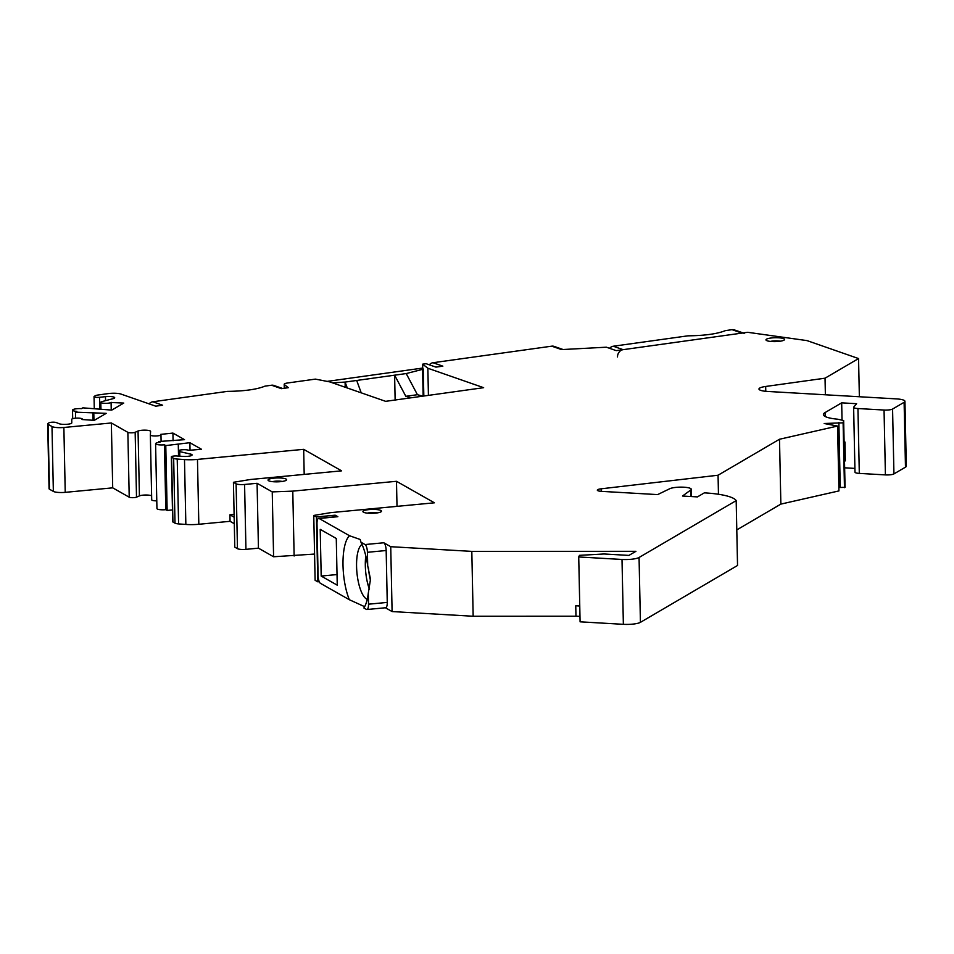<?xml version="1.0" encoding="UTF-8"?>
<svg xmlns="http://www.w3.org/2000/svg" width="954" height="954" viewBox="0 0 954 954"><rect width="100%" height="100%" fill="white"/><g stroke="black" fill="none" stroke-linecap="round" stroke-linejoin="round"><path stroke-width="1.43" d="M369.413 589.214A27.869 9.051 -95.4 0 1 366.932 580.294A27.869 9.051 84.6 0 1 365.322 565.615A27.869 9.051 84.6 0 1 365.787 555.836M321.188 576.061L320.21 529.363L336.273 538.473L337.251 585.172L321.188 576.061L337.024 574.558M337.847 516.698A6.63 2.158 -95.4 0 0 337.346 516.579L318.612 518.356A6.63 2.158 84.6 0 1 319.101 518.475L337.847 516.698L335.164 515.184L335.2 516.782M385.416 607.77L392.094 611.562L390.735 546.702L383.806 542.766A6.63 2.158 84.6 0 1 386.167 550.518L387.252 602.415A6.63 2.158 -95.4 0 1 385.654 607.746L366.908 609.523A6.63 2.158 84.6 0 1 366.419 609.403L363.868 607.96A38.482 12.497 -95.4 0 0 368.28 593.269L370.498 579.305L367.707 565.805L367.421 552.294L386.167 550.518M366.932 580.294A29.86 9.695 -95.4 0 0 369.496 588.833M319.101 518.475L349.51 535.731A38.482 12.497 -95.4 0 0 343.011 565.364A38.482 12.497 -95.4 0 0 349.343 599.72L320.461 583.335A6.63 2.158 84.6 0 1 318.087 575.584L317.002 523.698A6.63 2.158 84.6 0 1 318.612 518.356M364.643 606.684L349.343 599.72M367.23 599.327A27.869 9.051 84.6 0 1 356.569 566.438A27.869 9.051 -95.4 0 1 362.031 544.436M335.164 515.184L316.418 516.961L313.759 515.446L330.704 512.644L434.416 502.806L396.482 481.293L292.783 491.131L272.236 491.894L257.079 483.296L244.582 484.477A6.63 1.395 178.8 0 1 236.103 483.809L233.432 482.295L250.389 479.504L341.604 470.847L303.67 449.334L197.466 459.411A17.566 3.685 178.8 0 1 184.492 459.578L177.229 459.053A6.63 1.395 178.8 0 1 173.652 458.314L171.589 457.133A3.983 0.835 178.8 0 1 171.35 456.871A3.983 0.835 178.8 0 1 176.931 455.988L182.786 456.406A6.63 1.395 -1.2 0 0 192.1 454.939A6.63 1.395 -1.2 0 0 190.538 454.08L179.71 451.612A5.307 1.109 178.8 0 1 178.458 450.92A5.307 1.109 178.8 0 1 182.846 449.739A5.307 1.109 178.8 0 1 188.761 450.336L201.485 449.274L189.882 442.704L165.781 445.578L164.446 444.814A6.63 1.395 178.8 0 1 155.585 443.693A6.63 1.395 178.8 0 1 159.986 442.286L158.65 441.523L184.527 439.663L172.924 433.08L160.654 434.392A5.307 1.109 178.8 0 1 160.964 434.762A5.307 1.109 178.8 0 1 155.681 435.978A5.307 1.109 178.8 0 1 150.35 434.976L150.601 431.435A6.63 1.395 -1.2 0 0 150.601 431.411A6.63 1.395 -1.2 0 0 145.497 430.159A6.63 1.395 -1.2 0 0 138.056 431.029L135.158 432.281A3.983 0.835 178.8 0 1 131.354 432.818A3.983 0.835 178.8 0 1 127.86 432.341L111.344 422.968L63.87 427.475A9.29 1.944 178.8 0 1 51.993 426.533L48.082 424.315A6.63 1.395 178.8 0 1 47.7 423.862L49.059 488.734A6.63 1.395 -1.2 0 0 49.441 489.187L53.352 491.405A9.29 1.944 -1.2 0 0 65.23 492.347L112.703 487.84L129.219 497.201A3.983 0.835 -1.2 0 0 132.713 497.678A3.983 0.835 -1.2 0 0 136.505 497.153L139.415 495.901A6.63 1.395 178.8 0 1 145.831 495.019A6.63 1.395 178.8 0 1 151.626 495.853M150.35 435L151.71 499.824A5.307 1.109 -1.2 0 0 151.71 499.848A5.307 1.109 -1.2 0 0 156.778 500.85M155.585 443.693L156.945 508.554A6.63 1.395 -1.2 0 0 165.805 509.686L167.141 510.438L172.459 509.937M171.35 456.871L172.71 521.731A3.983 0.835 -1.2 0 0 172.936 522.005L175.011 523.174A6.63 1.395 -1.2 0 0 178.589 523.913L185.851 524.438A17.566 3.685 -1.2 0 0 198.826 524.271L230.057 521.313L234.302 523.71M233.432 482.295L234.791 547.155L237.463 548.669A6.63 1.395 -1.2 0 0 245.941 549.349L258.439 548.156L273.595 556.766L314.558 554.059M313.759 515.446L315.118 580.306L317.777 581.821L319.256 581.678M579.972 616.511A6.63 1.395 178.8 0 0 575.966 616.201L473.16 616.248L392.094 611.562M736.178 500.623L737.537 565.483L640.42 622.342A13.273 2.779 -1.2 0 1 623.367 624.321L580.092 621.829L578.732 556.957L622.008 559.461A13.273 2.779 178.8 0 0 639.061 557.482L736.178 500.623A49.405 10.351 178.8 0 0 704.35 492.848L697.434 496.903L682.504 496.032L690.803 489.962A11.281 2.361 178.8 0 0 691.268 489.271A11.281 2.361 178.8 0 0 682.337 487.148A11.281 2.361 178.8 0 0 669.708 488.746L657.628 494.601L601.652 491.37A6.63 1.395 -1.2 0 1 597.323 490.153A6.63 1.395 -1.2 0 1 601.187 488.806L718.064 475.223L779.501 439.245L837.576 426.056L824.173 423.504L843.109 422.813L843.658 420.511L837.481 419.176A26.545 5.569 -1.2 0 1 823.409 414.561A26.545 5.569 -1.2 0 1 825.067 412.569L841.678 402.85L856.609 403.709L853.735 407.06A6.63 1.395 178.8 0 0 853.627 407.322L854.987 472.182A6.63 1.395 -1.2 0 0 859.304 473.399L857.944 408.539L884.048 410.041A6.63 1.395 178.8 0 0 892.574 409.051L904.118 402.302A13.273 2.779 178.8 0 0 904.941 401.3A13.273 2.779 178.8 0 0 896.283 398.879L767.624 391.45A13.273 2.779 -1.2 0 1 758.967 389.029A13.273 2.779 -1.2 0 1 765.668 386.465L825.031 378.189L858.552 358.561L807.06 340.614L747.674 332.302L616.224 350.631L606.386 347.196L561.608 349.593L551.758 346.171A6.63 5.652 109.2 0 1 554.083 346.385L562.812 349.426M736.786 529.911L780.861 504.106L838.936 490.916L837.576 426.056M838.864 487.518L845.053 487.339L844.505 461.39A13.273 2.779 -1.2 0 0 845.339 460.388L844.958 442.227A13.273 2.779 178.8 0 1 844.123 443.228L843.694 422.467M854.903 468.402L844.648 467.806M904.941 401.3L906.3 466.172A13.273 2.779 -1.2 0 1 905.477 467.162L893.934 473.911A6.63 1.395 -1.2 0 1 885.407 474.901L859.304 473.399M47.7 423.862A6.63 1.395 178.8 0 1 48.117 423.361L49.071 422.801A3.983 0.835 178.8 0 1 52.601 422.193A3.983 0.835 178.8 0 1 56.369 422.586L59.208 423.731A6.63 1.395 -1.2 0 0 66.673 424.315A6.63 1.395 -1.2 0 0 71.788 422.861L71.741 419.343A5.307 1.109 178.8 0 1 77.035 418.114A5.307 1.109 178.8 0 1 82.354 419.116A5.307 1.109 178.8 0 1 82.02 419.522L94.231 420.368L106.228 413.344L75.449 412.164L76.833 411.353A6.63 1.395 178.8 0 1 72.504 410.137A6.63 1.395 178.8 0 1 81.448 408.646L82.831 407.847L111.761 410.101L123.758 403.077L111.093 402.505A5.307 1.109 178.8 0 1 105.19 403.327A5.307 1.109 178.8 0 1 100.802 402.326A5.307 1.109 178.8 0 1 102.102 401.562L113.073 398.677A6.63 1.395 -1.2 0 0 114.695 397.735A6.63 1.395 -1.2 0 0 105.465 396.649L99.574 397.293A3.983 0.835 178.8 0 1 94.041 396.637A3.983 0.835 178.8 0 1 94.279 396.339L95.245 395.779A6.63 1.395 178.8 0 1 98.179 394.992L108.279 393.585A9.29 1.944 178.8 0 1 120.943 394.062L155.74 406.177L162.657 405.212L152.807 401.777L227.434 391.378C244.367 391.176 256.888 389.435 264.973 386.143L271.568 385.225L281.418 388.66L288.335 387.694L284.411 384.617A6.63 1.395 178.8 0 1 284.197 384.283A6.63 1.395 178.8 0 1 287.548 382.995L315.369 379.12L329.846 381.91L385.643 401.336L483.642 387.682L427.857 368.244L422.646 364.166L426.08 363.689L435.93 367.111L442.847 366.157L432.997 362.723L551.758 346.171M857.944 408.539A6.63 1.395 178.8 0 1 853.627 407.322M578.732 556.957L579.448 555.347L604.049 553.976L628.924 555.407L635.924 551.317L471.813 551.376L390.735 546.702M383.806 542.766L365.06 544.543L360.97 542.23L360.207 539.487L349.51 535.731M150.35 434.976A5.307 1.109 178.8 0 1 150.35 434.952L151.71 499.848M280.571 478.002A9.29 1.944 -1.2 0 0 271.234 478.55A9.29 1.944 -1.2 0 0 268.277 480.506A9.29 1.944 -1.2 0 0 274.108 481.782A9.29 1.944 -1.2 0 0 286.415 480.124A9.29 1.944 -1.2 0 0 280.571 478.002M778.488 337.776A9.29 1.944 -1.2 0 0 769.151 338.312A9.29 1.944 -1.2 0 0 766.193 340.268A9.29 1.944 -1.2 0 0 772.024 341.556A9.29 1.944 -1.2 0 0 784.343 339.886A9.29 1.944 -1.2 0 0 778.488 337.776M375.435 509.472A9.29 1.944 -1.2 0 0 366.097 510.02A9.29 1.944 -1.2 0 0 363.14 511.976A9.29 1.944 -1.2 0 0 368.971 513.264A9.29 1.944 -1.2 0 0 381.29 511.594A9.29 1.944 -1.2 0 0 375.435 509.472M367.35 513.121A6.63 1.395 178.8 0 1 374.564 512.608A6.63 1.395 178.8 0 1 377.128 512.918M272.486 481.651A6.63 1.395 178.8 0 1 279.701 481.138A6.63 1.395 178.8 0 1 282.265 481.448M770.403 341.425A6.63 1.395 178.8 0 1 777.617 340.9A6.63 1.395 178.8 0 1 780.181 341.21M432.997 362.723A6.63 5.652 109.2 0 0 429.288 364.798M859.363 396.745L858.552 358.561M825.377 394.789L825.031 378.189M842.036 420.165L841.678 402.85M845.053 487.339L844.087 441.273A13.273 2.779 178.8 0 1 844.958 442.227M844.469 487.673L843.109 422.813M840.236 487.434L838.876 422.562M780.861 504.106L779.501 439.245M718.064 475.223L718.457 494.255M579.758 606.136A6.63 1.395 -1.2 0 0 575.751 605.826L579.746 605.826M473.16 616.248L471.813 551.376M844.087 441.273L843.658 420.511M365.06 544.543A6.63 2.158 84.6 0 1 367.421 552.294M366.908 609.523A6.63 2.158 84.6 0 0 368.518 604.192L368.28 593.269M367.707 565.805A38.482 12.497 -95.4 0 0 360.97 542.23M316.418 516.961L317.777 581.821M397.007 506.359L396.482 481.293M294.13 556.003L292.783 491.131M273.595 556.766L272.236 491.894M257.079 483.296L258.439 548.156M234.171 517.235L229.926 514.826L230.057 521.313M229.926 514.826L234.112 514.421M303.67 449.334L304.195 474.388M190.037 450.36L189.882 442.704M178.529 456.107L178.279 444.385M167.141 510.438L165.781 445.578M165.805 509.686L164.446 444.814M158.662 442.441L158.65 441.523M173.091 440.748L172.924 433.08M111.344 422.968L112.703 487.84M93.79 412.629L93.945 420.356M92.872 413.165L93.015 420.297M75.449 412.164L75.581 418.186M100.253 408.849L100.265 409.445M111.32 402.361L111.487 410.089M152.807 401.777A6.63 5.652 109.2 0 0 149.098 403.864M282.623 388.493L273.893 385.452A6.63 5.652 109.2 0 0 271.568 385.225M427.857 368.244L428.418 395.373M347.256 387.968L345.098 382.077L345.205 387.252M327.139 381.385L421.549 368.22L423.254 368.959L422.586 369.341L406.201 373.563L345.098 382.077L332.517 382.84M406.201 373.563L417.423 394.694L422.777 396.16M411.186 397.782L405.832 396.315L417.423 394.694M361.22 392.833L356.689 380.467M395.135 400.012L394.61 375.172L405.832 396.315M422.741 368.638L422.646 364.166M370.498 580.533A27.201 8.836 84.6 0 1 368.459 567.904M743.106 332.934L734.377 329.893A6.63 5.652 109.2 0 0 732.064 329.679L725.469 330.597C717.372 333.876 704.863 335.629 687.929 335.832L613.303 346.23A6.63 5.652 109.2 0 0 609.582 348.317M732.064 329.679L741.914 333.101L623.141 349.665L613.303 346.23M617.512 356.951A6.63 5.652 -70.8 0 1 623.141 349.665M741.914 333.101A6.63 5.652 -70.8 0 1 744.227 333.328M765.776 391.307L765.668 386.465M905.477 467.162L904.118 402.302M893.934 473.911L892.574 409.051M885.407 474.901L884.048 410.041M825.067 412.569L825.15 416.481M601.235 491.334L601.187 488.806M690.946 496.521L690.803 489.962M639.061 557.482L640.42 622.342M623.367 624.321L622.008 559.461M575.966 616.201L575.751 605.826M368.518 604.192L387.252 602.415M244.582 484.477L245.941 549.349M236.103 483.809L237.463 548.669M197.466 459.411L198.826 524.271M184.492 459.578L185.851 524.438M177.229 459.053L178.589 523.913M173.652 458.314L175.011 523.174M171.589 457.133L172.936 522.005M190.573 455.869L190.538 454.08M179.805 456.191L179.71 451.612M139.415 495.901L138.056 431.029M136.505 497.153L135.158 432.281M129.219 497.201L127.86 432.341M63.87 427.475L65.23 492.347M51.993 426.533L53.352 491.405M48.082 424.315L49.441 489.187M111.093 402.505L111.248 410.077M105.465 396.649L105.548 400.656M99.574 397.293L99.812 408.825M284.411 384.617L284.483 388.23M422.586 369.341L423.147 396.113M691.411 496.545L691.268 489.271M178.565 456.107L178.458 450.92M161.095 441.297L160.964 434.762M72.683 418.687L72.504 410.137M100.957 409.481L100.802 402.326M94.279 408.503L94.041 396.637M284.28 388.254L284.197 384.283M423.254 368.959L423.826 396.017"/></g></svg>

